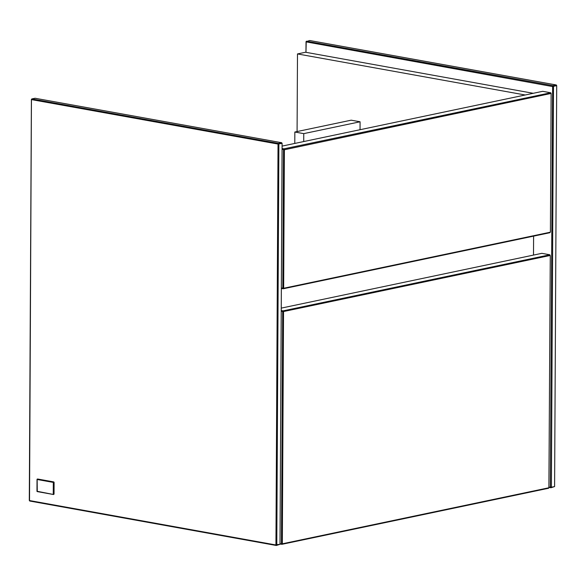 <?xml version="1.0" encoding="UTF-8"?>
<svg xmlns="http://www.w3.org/2000/svg" width="586" height="586" viewBox="0 0 586 586"><rect width="100%" height="100%" fill="white"/><g stroke="black" fill="none" stroke-linecap="round" stroke-linejoin="round"><path stroke-width="0.88" d="M549.067 487.42L550.935 487.75L549.075 486.988M305.98 52.322L306.222 41.899L552.635 86.567L550.349 487.215M550.532 487.003L551.382 487.244L550.935 487.75L554.598 486.57L551.382 487.244L553.484 86.318L552.635 86.567M306.038 42.111L305.936 52.315M305.995 41.701L309.664 40.515L556.26 84.97L556.7 85.644L553.484 86.318L553.038 85.651L306.441 41.188L306.222 41.899M556.7 85.644L554.598 486.57M552.452 86.288L553.038 85.651L556.26 84.97M297.08 131.55L297.49 53.934L525.202 94.991M297.49 53.934L305.533 52.242L533.253 93.299M533.502 255.086L533.604 236.129M29.527 500.554L31.439 99.84L31.849 98.924L35.065 98.25L281.661 142.706L282.108 143.372L280.005 544.299L276.336 545.485L276.79 544.98L278.885 144.053L278.445 143.38L31.849 98.924L31.402 99.43L29.3 500.356L29.74 501.03L276.336 545.485L275.757 544.951L29.527 500.554L29.74 501.03M31.629 99.627L277.852 144.024L278.445 143.38L281.661 142.706M277.852 144.024L282.108 143.372M278.035 144.303L275.94 544.738L280.005 544.299M31.439 99.84L31.402 99.43M282.093 146.104L542.665 91.321L550.686 92.764L283.939 148.844L282.078 148.514M551.089 93.269L550.686 92.764L551.089 93.269M282.078 149.262L283.536 149.518L282.811 288.268L283.206 288.773L549.954 232.693L550.408 231.939L549.954 232.693M284.554 149.481L283.939 148.844L283.536 149.518L284.386 149.76L550.965 93.467M551.133 93.679L550.408 231.939M550.239 232.217L283.822 288.231L283.206 288.773L281.346 288.437M283.822 288.231L281.346 288.004M283.661 288.019L284.386 149.76M303.716 141.556L303.76 133.63L360.082 121.785L360.046 129.711M360.082 121.785L351.168 120.181L294.839 132.026L303.76 133.63M294.78 143.431L294.839 132.026M281.243 308.119L541.816 253.335L549.844 254.785L283.097 310.866L283.705 311.503L550.115 255.489L549.844 254.785L550.283 255.701L548.899 487.764L282.489 543.779L281.873 544.321L548.621 488.241L549.067 487.486M280.005 543.984L281.873 544.321L280.013 543.552M548.621 488.241L548.899 487.764M281.229 310.529L283.097 310.866L282.686 311.54L283.705 311.503M281.229 311.276L282.686 311.54L281.47 543.815L282.32 543.566L283.536 311.781M37.152 479.495L37.277 491.595L53.443 494.511A0.374 0.374 0 0 0 53.582 494.511L37.094 491.28L37.152 479.495L53.319 482.41L53.253 494.196L53.787 494.188L53.568 481.992L37.504 479.055M37.658 479.018L53.824 481.934L53.846 482.41L53.824 481.934M54.102 482.351L54.037 494.137L53.582 494.511L54.037 494.137M37.577 479.026L37.328 479.077A0.374 0.374 0 0 0 37.028 479.443L36.969 491.222A0.374 0.374 0 0 0 37.277 491.595L53.377 494.489"/></g></svg>
